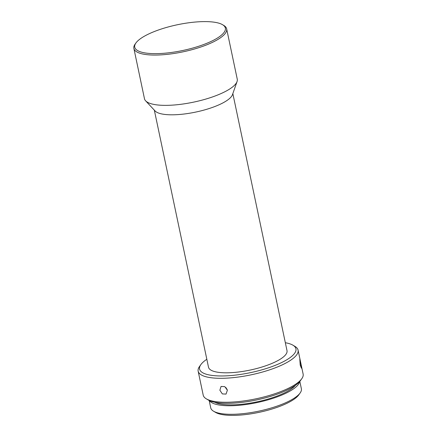 <?xml version="1.0" encoding="UTF-8"?>
<svg xmlns="http://www.w3.org/2000/svg" width="437" height="437" viewBox="0 0 437 437"><rect width="100%" height="100%" fill="white"/><g stroke="black" fill="none" stroke-linecap="round" stroke-linejoin="round"><path stroke-width="0.66" d="M193.394 22.227A46.317 13.154 -11.9 0 0 135.956 42.941A46.317 13.154 -11.9 0 0 166.705 53.03A46.317 13.154 -11.9 0 0 213.136 40.428A46.317 13.154 -11.9 0 0 222.537 24.696A46.317 13.154 -11.9 0 0 193.394 22.227M222.537 24.696L223.755 25.417A47.409 13.465 168.1 0 1 226.656 28.88A47.409 13.465 168.1 0 1 166.606 54.423A47.409 13.465 168.1 0 1 133.875 48.431A47.409 13.465 168.1 0 1 135.131 44.093L135.956 42.941M300.143 392.972L298.766 394.89A44.492 12.635 168.1 0 1 243.595 414.784A44.492 12.635 168.1 0 1 215.599 412.413L213.567 411.217A46.317 13.154 -11.9 0 0 242.71 413.681A46.317 13.154 -11.9 0 0 300.143 392.972A46.317 13.154 -11.9 0 0 301.372 388.728L299.826 381.392M209.181 400.494L210.727 407.83A46.317 13.154 -11.9 0 0 213.567 411.217M206.832 359.274A49.234 13.979 -11.9 0 0 200.889 364.578A49.234 13.979 -11.9 0 0 233.577 375.301A49.234 13.979 -11.9 0 0 282.93 361.907A49.234 13.979 -11.9 0 0 292.921 345.181A49.234 13.979 -11.9 0 0 285.339 342.728M292.921 345.181L294.953 346.383A51.058 14.497 168.1 0 1 298.078 350.113A51.058 14.497 168.1 0 1 233.407 377.617A51.058 14.497 168.1 0 1 198.158 371.171A51.058 14.497 168.1 0 1 199.512 366.496L200.889 364.578M301.77 378.737L300.394 380.66A49.234 13.979 168.1 0 1 239.345 402.674A49.234 13.979 168.1 0 1 208.367 400.052L206.33 398.85A51.058 14.497 -11.9 0 0 238.455 401.57A51.058 14.497 -11.9 0 0 301.77 378.737A51.058 14.497 -11.9 0 0 303.125 374.067L298.078 350.113M198.158 371.171L203.205 395.124A51.058 14.497 -11.9 0 0 206.33 398.85M300.651 362.366L299.815 359.209L300.214 365.092L301.415 368.183L300.651 362.366M227.387 390.203L224.76 386.625L221.056 386.45L219.871 390.225L222.346 393.912L226.033 394.092L227.387 390.203M133.875 48.431L144.472 98.735A47.409 13.465 -11.9 0 0 145.614 100.821A47.409 13.465 -11.9 0 0 177.209 104.722A47.409 13.465 -11.9 0 0 237.056 81.55A47.409 13.465 -11.9 0 0 237.258 79.179L226.656 28.88M145.614 100.821L155.097 110.971A40.117 11.389 -11.9 0 0 181.83 114.27A40.117 11.389 -11.9 0 0 232.473 94.665L237.056 81.55M154.332 110.157L208.504 367.206A40.117 11.389 -11.9 0 0 236.198 372.269A40.117 11.389 -11.9 0 0 287.011 350.66L232.845 93.611M214.693 402.269A43.766 12.427 -11.9 0 0 241.639 404.28A43.766 12.427 -11.9 0 0 295.499 385.243M209.509 400.653A46.317 13.154 -11.9 0 0 240.907 405.126A46.317 13.154 -11.9 0 0 299.591 381.67M225.885 387.488A4.561 3.523 -123.1 0 0 227.12 389.345"/></g></svg>
